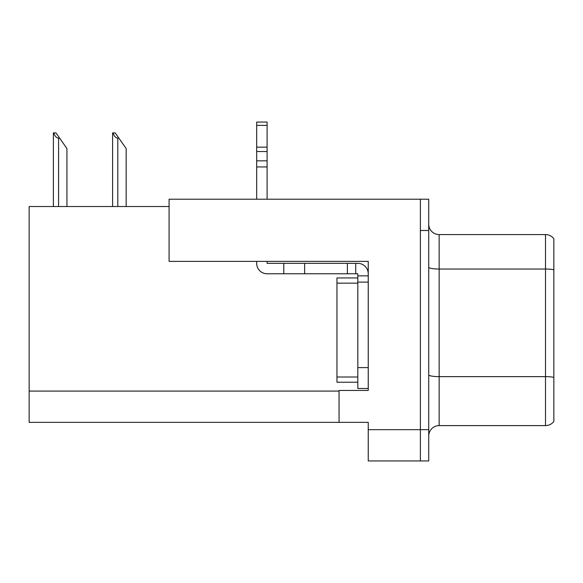 <?xml version="1.0" encoding="UTF-8"?>
<svg xmlns="http://www.w3.org/2000/svg" width="583" height="583" viewBox="0 0 583 583"><rect width="100%" height="100%" fill="white"/><g stroke="black" fill="none" stroke-linecap="round" stroke-linejoin="round"><path stroke-width="0.87" d="M169.085 206.52L29.15 206.52L29.15 422.362L368.245 422.362L368.245 460.942L428.724 460.942L428.724 199.218L169.085 199.218L169.085 261.366L368.245 261.366L368.245 282.114L357.816 282.114L357.816 273.777L355.732 273.777L355.732 263.348L357.816 263.348A10.428 10.428 0 0 1 368.245 273.777M368.245 282.114L368.245 367.618L357.816 367.618L357.816 388.475L368.245 388.475L368.245 367.618L368.245 390.457L339.051 390.457L339.051 422.362M428.724 230.504L420.379 230.504L420.379 460.942L420.379 199.218M428.724 436.018A10.428 10.428 0 0 1 439.152 425.597L545.506 425.597L545.506 234.57A10.428 10.428 0 0 1 553.85 238.739L553.85 421.422A10.428 10.428 0 0 1 545.506 425.597M553.85 238.739A10.428 10.428 0 0 0 545.506 234.57A10.428 10.428 0 0 1 553.85 238.739A10.428 10.428 0 0 0 545.506 234.57L439.152 234.57A10.428 10.428 0 0 1 428.724 224.142A10.428 10.428 0 0 0 439.152 234.57L439.152 425.597M553.85 270.483L553.85 269.761A10.428 1.807 180 0 0 545.506 269.033L439.152 269.033A10.428 1.807 -0 0 1 428.724 267.225M113.087 132.902L115.201 132.902L118.852 138.113L117.81 138.113C115.66 137.945 114.086 136.211 113.087 132.902L112.599 132.902L112.599 206.52M126.154 206.52L126.154 148.541L118.852 138.113M53.862 132.902L55.975 132.902L59.626 138.113L58.584 138.113C56.434 137.945 54.853 136.211 53.862 132.902L53.374 132.902L53.374 206.52M66.928 206.52L66.928 148.541L59.626 138.113M256.673 261.366L256.673 263.348A10.428 10.428 0 0 0 267.101 273.777L283.783 273.777L283.783 263.348L355.732 263.348M368.245 275.861L357.816 275.861M357.816 367.618L357.816 277.945L336.959 277.945L336.959 382.215L357.816 382.215M357.816 388.475L368.245 388.475M283.783 273.777L347.388 273.777L347.388 263.348M355.732 273.777L347.388 273.777M267.101 261.366L267.101 263.348L283.783 263.348M256.673 199.218L256.673 166.942L267.101 166.942L267.101 199.218M267.101 125.389L256.673 125.389L256.673 122.058L267.101 122.058L267.101 166.942M256.673 166.942L256.673 160.828L267.101 160.828M267.101 151.536L256.673 151.536L256.673 125.389M256.673 151.536L256.673 160.828M267.101 147.149L256.673 147.149M368.245 429.664L428.724 429.664M29.15 391.084L339.051 391.084M553.85 377.369A10.428 1.807 180 0 0 545.506 376.64L439.152 376.64A10.428 1.807 0 0 1 428.724 374.833M439.152 234.57A10.428 10.428 0 0 1 428.724 224.142M117.81 206.52L117.81 138.113M58.584 206.52L58.584 138.113M304.639 273.777L304.639 263.348M336.959 377.004L357.816 377.004M336.959 283.156L357.816 283.156"/></g></svg>
